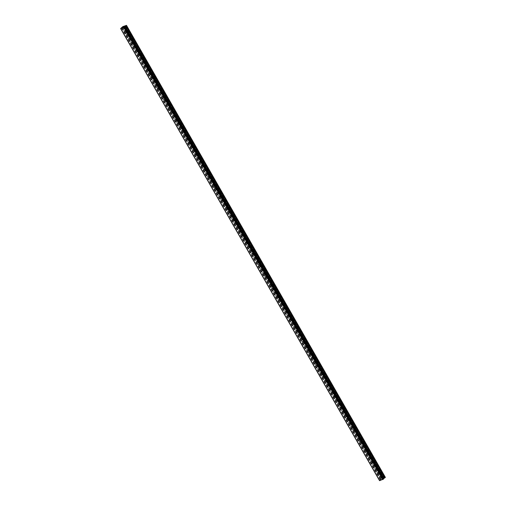 <?xml version="1.0" encoding="UTF-8"?>
<svg xmlns="http://www.w3.org/2000/svg" width="506" height="506" viewBox="0 0 506 506"><rect width="100%" height="100%" fill="white"/><g stroke="black" fill="none" stroke-linecap="round" stroke-linejoin="round"><path stroke-width="0.38" stroke-dasharray="2.53 1.9" d="M126.664 32.719A0.525 0.386 47.2 0 1 125.905 32.991A0.525 0.386 47.2 0 1 126.664 32.719M127.417 31.593A0.525 0.386 -132.8 0 0 128.17 31.328A0.525 0.386 -132.8 0 0 127.417 31.593M132.983 43.744A0.525 0.386 47.2 0 1 132.224 44.016A0.525 0.386 47.2 0 1 132.983 43.744M133.729 42.624A0.525 0.386 -132.8 0 0 134.488 42.352A0.525 0.386 -132.8 0 0 133.729 42.624M139.295 54.768A0.525 0.386 47.2 0 1 138.536 55.04A0.525 0.386 47.2 0 1 139.295 54.768M140.042 53.649A0.525 0.386 -132.8 0 0 140.801 53.377A0.525 0.386 -132.8 0 0 140.042 53.649M145.608 65.793A0.525 0.386 47.2 0 1 144.849 66.065A0.525 0.386 47.2 0 1 145.608 65.793M146.361 64.673A0.525 0.386 -132.8 0 0 147.113 64.401A0.525 0.386 -132.8 0 0 146.361 64.673M151.92 76.817A0.525 0.386 47.2 0 1 151.167 77.089A0.525 0.386 47.2 0 1 151.92 76.817M152.673 75.698A0.525 0.386 -132.8 0 0 153.432 75.426A0.525 0.386 -132.8 0 0 152.673 75.698M158.239 87.848A0.525 0.386 47.2 0 1 157.48 88.12A0.525 0.386 47.2 0 1 158.239 87.848M158.985 86.722A0.525 0.386 -132.8 0 0 159.744 86.45A0.525 0.386 -132.8 0 0 158.985 86.722M164.551 98.872A0.525 0.386 47.2 0 1 163.792 99.144A0.525 0.386 47.2 0 1 164.551 98.872M165.298 97.747A0.525 0.386 -132.8 0 0 166.057 97.475A0.525 0.386 -132.8 0 0 165.298 97.747M170.864 109.897A0.525 0.386 47.2 0 1 170.111 110.169A0.525 0.386 47.2 0 1 170.864 109.897M171.616 108.771A0.525 0.386 -132.8 0 0 172.369 108.499A0.525 0.386 -132.8 0 0 171.616 108.771M177.182 120.921A0.525 0.386 47.2 0 1 176.423 121.193A0.525 0.386 47.2 0 1 177.182 120.921M177.929 119.795A0.525 0.386 -132.8 0 0 178.688 119.53A0.525 0.386 -132.8 0 0 177.929 119.795M183.495 131.946A0.525 0.386 47.2 0 1 182.736 132.218A0.525 0.386 47.2 0 1 183.495 131.946M184.241 130.826A0.525 0.386 -132.8 0 0 185 130.554A0.525 0.386 -132.8 0 0 184.241 130.826M189.807 142.97A0.525 0.386 47.2 0 1 189.048 143.242A0.525 0.386 47.2 0 1 189.807 142.97M190.56 141.851A0.525 0.386 -132.8 0 0 191.312 141.579A0.525 0.386 -132.8 0 0 190.56 141.851M196.119 153.995A0.525 0.386 47.2 0 1 195.367 154.267A0.525 0.386 47.2 0 1 196.119 153.995M196.872 152.875A0.525 0.386 -132.8 0 0 197.631 152.603A0.525 0.386 -132.8 0 0 196.872 152.875M202.438 165.019A0.525 0.386 47.2 0 1 201.679 165.291A0.525 0.386 47.2 0 1 202.438 165.019M203.184 163.9A0.525 0.386 -132.8 0 0 203.943 163.628A0.525 0.386 -132.8 0 0 203.184 163.9M208.75 176.05A0.525 0.386 47.2 0 1 207.991 176.322A0.525 0.386 47.2 0 1 208.75 176.05M209.497 174.924A0.525 0.386 -132.8 0 0 210.256 174.652A0.525 0.386 -132.8 0 0 209.497 174.924M215.063 187.075A0.525 0.386 47.2 0 1 214.31 187.346A0.525 0.386 47.2 0 1 215.063 187.075M215.815 185.949A0.525 0.386 -132.8 0 0 216.574 185.677A0.525 0.386 -132.8 0 0 215.815 185.949M221.381 198.099A0.525 0.386 47.2 0 1 220.622 198.371A0.525 0.386 47.2 0 1 221.381 198.099M222.128 196.973A0.525 0.386 -132.8 0 0 222.887 196.701A0.525 0.386 -132.8 0 0 222.128 196.973M227.694 209.123A0.525 0.386 47.2 0 1 226.935 209.395A0.525 0.386 47.2 0 1 227.694 209.123M228.44 207.998A0.525 0.386 -132.8 0 0 229.199 207.732A0.525 0.386 -132.8 0 0 228.44 207.998M234.006 220.148A0.525 0.386 47.2 0 1 233.253 220.42A0.525 0.386 47.2 0 1 234.006 220.148M234.759 219.028A0.525 0.386 -132.8 0 0 235.511 218.756A0.525 0.386 -132.8 0 0 234.759 219.028M240.325 231.172A0.525 0.386 47.2 0 1 239.566 231.444A0.525 0.386 47.2 0 1 240.325 231.172M241.071 230.053A0.525 0.386 -132.8 0 0 241.83 229.781A0.525 0.386 -132.8 0 0 241.071 230.053M246.637 242.197A0.525 0.386 47.2 0 1 245.878 242.469A0.525 0.386 47.2 0 1 246.637 242.197M247.383 241.077A0.525 0.386 -132.8 0 0 248.142 240.805A0.525 0.386 -132.8 0 0 247.383 241.077M252.949 253.221A0.525 0.386 47.2 0 1 252.19 253.493A0.525 0.386 47.2 0 1 252.949 253.221M253.702 252.102A0.525 0.386 -132.8 0 0 254.455 251.83A0.525 0.386 -132.8 0 0 253.702 252.102M259.262 264.252A0.525 0.386 47.2 0 1 258.509 264.524A0.525 0.386 47.2 0 1 259.262 264.252M260.014 263.126A0.525 0.386 -132.8 0 0 260.773 262.854A0.525 0.386 -132.8 0 0 260.014 263.126M265.58 275.277A0.525 0.386 47.2 0 1 264.821 275.549A0.525 0.386 47.2 0 1 265.58 275.277M266.327 274.151A0.525 0.386 -132.8 0 0 267.086 273.879A0.525 0.386 -132.8 0 0 266.327 274.151M271.893 286.301A0.525 0.386 47.2 0 1 271.134 286.573A0.525 0.386 47.2 0 1 271.893 286.301M272.639 285.175A0.525 0.386 -132.8 0 0 273.398 284.903A0.525 0.386 -132.8 0 0 272.639 285.175M278.205 297.326A0.525 0.386 47.2 0 1 277.452 297.598A0.525 0.386 47.2 0 1 278.205 297.326M278.958 296.2A0.525 0.386 -132.8 0 0 279.717 295.934A0.525 0.386 -132.8 0 0 278.958 296.2M284.524 308.35A0.525 0.386 47.2 0 1 283.765 308.622A0.525 0.386 47.2 0 1 284.524 308.35M285.27 307.231A0.525 0.386 -132.8 0 0 286.029 306.959A0.525 0.386 -132.8 0 0 285.27 307.231M290.836 319.375A0.525 0.386 47.2 0 1 290.077 319.647A0.525 0.386 47.2 0 1 290.836 319.375M291.582 318.255A0.525 0.386 -132.8 0 0 292.341 317.983A0.525 0.386 -132.8 0 0 291.582 318.255M297.148 330.399A0.525 0.386 47.2 0 1 296.389 330.671A0.525 0.386 47.2 0 1 297.148 330.399M297.901 329.279A0.525 0.386 -132.8 0 0 298.654 329.008A0.525 0.386 -132.8 0 0 297.901 329.279M303.467 341.423A0.525 0.386 47.2 0 1 302.708 341.695A0.525 0.386 47.2 0 1 303.467 341.423M304.214 340.304A0.525 0.386 -132.8 0 0 304.973 340.032A0.525 0.386 -132.8 0 0 304.214 340.304M309.78 352.454A0.525 0.386 47.2 0 1 309.021 352.726A0.525 0.386 47.2 0 1 309.78 352.454M310.526 351.328A0.525 0.386 -132.8 0 0 311.285 351.056A0.525 0.386 -132.8 0 0 310.526 351.328M316.092 363.479A0.525 0.386 47.2 0 1 315.333 363.751A0.525 0.386 47.2 0 1 316.092 363.479M316.845 362.353A0.525 0.386 -132.8 0 0 317.597 362.081A0.525 0.386 -132.8 0 0 316.845 362.353M322.404 374.503A0.525 0.386 47.2 0 1 321.652 374.775A0.525 0.386 47.2 0 1 322.404 374.503M323.157 373.377A0.525 0.386 -132.8 0 0 323.916 373.105A0.525 0.386 -132.8 0 0 323.157 373.377M328.723 385.528A0.525 0.386 47.2 0 1 327.964 385.8A0.525 0.386 47.2 0 1 328.723 385.528M329.469 384.402A0.525 0.386 -132.8 0 0 330.228 384.136A0.525 0.386 -132.8 0 0 329.469 384.402M335.035 396.552A0.525 0.386 47.2 0 1 334.276 396.824A0.525 0.386 47.2 0 1 335.035 396.552M335.782 395.433A0.525 0.386 -132.8 0 0 336.541 395.161A0.525 0.386 -132.8 0 0 335.782 395.433M341.348 407.577A0.525 0.386 47.2 0 1 340.595 407.849A0.525 0.386 47.2 0 1 341.348 407.577M342.1 406.457A0.525 0.386 -132.8 0 0 342.853 406.185A0.525 0.386 -132.8 0 0 342.1 406.457M347.666 418.601A0.525 0.386 47.2 0 1 346.907 418.873A0.525 0.386 47.2 0 1 347.666 418.601M348.413 417.482A0.525 0.386 -132.8 0 0 349.172 417.21A0.525 0.386 -132.8 0 0 348.413 417.482M353.979 429.626A0.525 0.386 47.2 0 1 353.22 429.898A0.525 0.386 47.2 0 1 353.979 429.626M354.725 428.506A0.525 0.386 -132.8 0 0 355.484 428.234A0.525 0.386 -132.8 0 0 354.725 428.506M360.291 440.656A0.525 0.386 47.2 0 1 359.532 440.928A0.525 0.386 47.2 0 1 360.291 440.656M361.044 439.531A0.525 0.386 -132.8 0 0 361.796 439.259A0.525 0.386 -132.8 0 0 361.044 439.531M366.61 451.681A0.525 0.386 47.2 0 1 365.851 451.953A0.525 0.386 47.2 0 1 366.61 451.681M367.356 450.555A0.525 0.386 -132.8 0 0 368.115 450.283A0.525 0.386 -132.8 0 0 367.356 450.555M372.922 462.705A0.525 0.386 47.2 0 1 372.163 462.977A0.525 0.386 47.2 0 1 372.922 462.705M373.668 461.58A0.525 0.386 -132.8 0 0 374.427 461.308A0.525 0.386 -132.8 0 0 373.668 461.58M379.234 473.73A0.525 0.386 47.2 0 1 378.475 474.002A0.525 0.386 47.2 0 1 379.234 473.73M379.987 472.604A0.525 0.386 -132.8 0 0 380.74 472.338A0.525 0.386 -132.8 0 0 379.987 472.604M123.78 26.805L124.122 26.685M123.356 27.197L124.191 26.641M122.781 27.381L123.173 27.216M123.103 27.046L123.464 26.919M122.825 27.362L123.578 26.862M381.701 479.41L382.043 479.29L381.701 479.41M382.1 479.043L382.441 478.923L382.1 479.043M382.473 478.891L381.625 479.454L382.466 478.891M382.941 478.72L382.485 479.093L382.941 478.72M385.382 477.386L381.714 478.632L379.5 480.586M383.63 478.973L124.748 26.932L383.535 478.758M383.548 478.853L124.729 26.938L383.548 478.853M120.744 28.646L379.563 480.58M380.974 479.239L122.212 27.406L380.974 479.239M123.616 26.312L382.498 478.347L123.635 26.331M123.856 26.249L382.738 478.284M123.957 26.192L382.84 478.227M122.831 26.597L381.714 478.632M122.534 26.767L381.416 478.809M121.522 27.944L380.404 479.979M121.453 27.988L380.335 480.023M124.704 26.944L383.529 478.878M126.443 25.3L385.325 477.335M125.659 25.585L384.541 477.62M125.558 25.642L384.44 477.677M384.199 477.74L125.317 25.705L384.218 477.753M122.123 27.153L381.005 479.188M122.256 27.349L381.132 479.384L122.25 27.349M122.224 27.394L381.107 479.429M121.87 27.722L380.752 479.758M121.763 27.798L380.645 479.84M120.909 28.311L379.791 480.346M379.734 480.377L120.852 28.342L379.74 480.371M120.795 28.38L379.677 480.415M120.637 28.532L379.519 480.567M124.615 26.78L383.497 478.815L124.615 26.774M124.761 26.932L383.523 478.765M126.645 33.244L128.151 31.846M132.958 44.269L134.463 42.871M139.276 55.293L140.782 53.895M145.589 66.318L147.094 64.926M151.901 77.342L153.407 75.951M158.214 88.367L159.725 86.975M164.532 99.391L166.038 98M170.845 110.416L172.35 109.024M177.157 121.446L178.662 120.049M183.476 132.471L184.981 131.073M189.788 143.495L191.293 142.097M196.1 154.52L197.606 153.128M202.419 165.544L203.924 164.153M208.731 176.569L210.237 175.177M215.044 187.593L216.549 186.202M221.356 198.618L222.868 197.226M227.675 209.648L229.18 208.251M233.987 220.673L235.492 219.275M240.299 231.697L241.805 230.3M246.618 242.722L248.123 241.33M252.93 253.746L254.436 252.355M259.243 264.771L260.748 263.379M265.555 275.795L267.067 274.404M271.874 286.82L273.379 285.428M278.186 297.851L279.691 296.453M284.498 308.875L286.01 307.477M290.817 319.9L292.323 318.502M297.13 330.924L298.635 329.532M303.442 341.948L304.947 340.557M309.761 352.973L311.266 351.581M316.073 363.997L317.578 362.606M322.385 375.022L323.891 373.63M328.698 386.053L330.209 384.655M335.016 397.077L336.522 395.679M341.329 408.102L342.834 406.704M347.641 419.126L349.153 417.735M353.96 430.151L355.465 428.759M360.272 441.175L361.777 439.784M366.584 452.2L368.09 450.808M372.903 463.224L374.408 461.833M379.215 474.255L380.721 472.857M378.501 473.477L380.006 472.085M372.182 462.452L373.687 461.061M365.87 451.428L367.375 450.036M359.557 440.403L361.063 439.006M353.239 429.379L354.75 427.981M346.926 418.354L348.432 416.957M340.614 407.33L342.119 405.932M334.302 396.299L335.807 394.908M327.983 385.275L329.488 383.883M321.671 374.25L323.176 372.859M315.358 363.226L316.864 361.834M309.039 352.201L310.551 350.803M302.727 341.177L304.232 339.779M296.415 330.152L297.92 328.755M290.096 319.128L291.608 317.73M283.784 308.097L285.289 306.706M277.471 297.073L278.977 295.681M271.159 286.048L272.664 284.657M264.84 275.024L266.346 273.632M258.528 263.999L260.033 262.601M252.216 252.975L253.721 251.577M245.897 241.95L247.409 240.552M239.585 230.926L241.09 229.528M233.272 219.895L234.778 218.503M226.954 208.87L228.465 207.479M220.641 197.846L222.147 196.454M214.329 186.822L215.834 185.43M208.017 175.797L209.522 174.399M201.698 164.773L203.203 163.375M195.386 153.748L196.891 152.35M189.073 142.724L190.579 141.326M182.755 131.693L184.266 130.301M176.442 120.668L177.948 119.277M170.13 109.644L171.635 108.252M163.817 98.619L165.323 97.228M157.499 87.595L159.004 86.197M151.186 76.57L152.692 75.173M144.874 65.546L146.379 64.148M138.555 54.521L140.061 53.124M132.243 43.491L133.748 42.099M125.931 32.466L127.436 31.075M120.789 28.551L379.671 480.586M124.602 26.938L383.485 478.973"/><path stroke-width="0.76" d="M123.723 27.052L123.382 27.172L123.723 27.052M124.122 26.685L123.78 26.805M124.191 26.641L123.356 27.197M123.198 27.191L122.781 27.381M123.458 26.919L122.825 27.362M123.578 26.862L123.103 27.046M379.627 480.681L383.643 478.992L124.773 26.932L120.618 28.551L122.831 26.597L126.494 25.351L125.108 26.325L383.991 478.36L385.382 477.386L126.494 25.351M125.108 26.325L124.64 26.729M383.535 478.758L383.991 478.36M383.643 478.992L124.773 26.938L383.656 478.973M379.627 480.694L120.744 28.652M379.506 480.592L120.624 28.551L379.563 480.58M123.843 27.558L382.726 479.593M123.881 27.533L382.77 479.568M123.938 27.495L382.821 479.536M120.649 28.551L379.532 480.586M124.482 27.179L383.371 479.214M124.539 27.147L383.421 479.188L124.539 27.147M124.596 27.109L383.478 479.144M124.995 26.401L383.883 478.436M125.975 25.812L384.857 477.847M126.083 25.73L384.965 477.772M120.618 28.551L379.506 480.586"/></g></svg>
